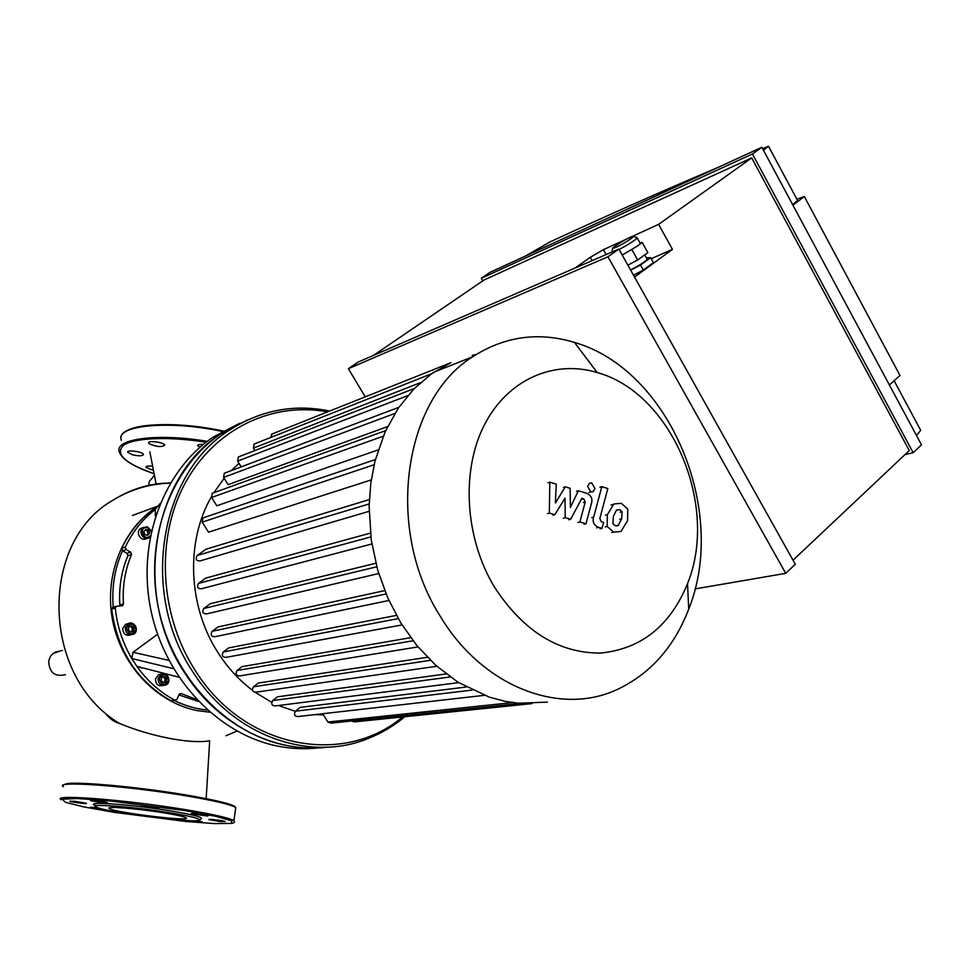 <?xml version="1.0" encoding="UTF-8"?>
<svg xmlns="http://www.w3.org/2000/svg" width="970" height="970" viewBox="0 0 970 970"><rect width="100%" height="100%" fill="white"/><g stroke="black" fill="none" stroke-linecap="round" stroke-linejoin="round"><path stroke-width="1.45" d="M60.455 650.931L53.035 653.477L50.404 656.46L48.682 661.006C49.179 672.562 54.781 677.109 65.475 674.671M105.742 713.799C109.998 718.976 114.605 722.201 119.589 723.474C151.32 736.691 189.999 743.941 208.756 740.947M170.502 482.781L163.457 483.509M154.097 475.93L149.356 481.375L148.58 485.412M158.207 807.549L158.668 807.755C160.487 808.774 142.675 806.628 141.656 805.706C139.947 804.773 155.2 806.482 158.207 807.549M102.153 801.341L107.318 802.505C109.064 803.512 91.301 801.329 90.343 800.42L102.153 801.341M74.848 801.305L86.403 803.293C88.052 804.251 70.701 802.093 69.816 801.232L74.848 801.305M104.008 809.429L90.465 807.307L97.533 807.634M196.619 820.668L202.184 821.832L189.101 820.644M219.705 821.444L208.987 819.614C207.253 818.668 224.276 820.681 225.21 821.529L219.705 821.444M207.337 816.025L191.429 813.806C189.611 812.799 207.131 814.873 208.126 815.782L207.337 816.025M96.333 805.779C80.91 800.917 130.174 804.178 170.684 810.908C193.078 814.667 203.276 817.286 201.275 818.753L199.723 819.941M169.665 812.714C191.333 816.34 201.214 818.85 199.311 820.256C194.691 823.227 116.182 813.721 99.013 808.119C80.34 802.942 128.792 805.949 169.665 812.714M163.881 812.848C176.479 814.909 183.839 816.558 185.985 817.783C193.745 822.172 113.805 812.496 109.283 808.495C104.493 805.937 137.764 808.543 163.881 812.848M152.836 470.171L145.864 467.322C145.852 466.218 147.913 465.83 152.047 466.158M132.429 454.784L127.725 452.335C126.464 449.498 142.99 451.68 143.487 454.421C142.748 456.094 139.062 456.215 132.429 454.784M149.137 443.726L148.64 443.084C147.294 440.101 164.197 442.259 164.754 445.145C161.578 447.364 156.376 446.891 149.137 443.726M199.917 447.328L197.771 445.715L198.547 444.648L203.615 444.224M141.753 667.918L136.891 666.378L131.799 658.533L173.521 668.669M178.892 677.181L136.891 666.378C147.258 680.916 159.892 692.204 174.794 700.219L170.987 700.789L175.327 700.401M113.296 607.135L111.695 609.075L115.284 608.117C117.164 626.196 122.669 643.001 131.799 658.533L133.011 652.289L157.552 634.271M155.54 515.943L155.176 509.65L160.147 503.454M125.275 547.177L121.674 548.389L122.475 550.814L126.088 549.626L125.275 547.177C132.587 531.742 142.626 519.12 155.43 509.335M126.088 549.626L130.683 552.148L127.058 553.324L122.475 550.814C114.739 568.359 111.659 587.141 113.223 607.147M119.613 606.02L119.843 604.977C118.728 587.565 121.42 571.136 127.894 555.713L131.508 554.537L130.683 552.148M131.508 554.537C125.021 570.02 122.329 586.51 123.445 604.007L119.843 604.977M115.284 608.117L116.145 606.371L122.584 605.692L123.445 604.007M147.21 538.289L146.603 538.495C140.88 542.266 134.866 531.669 140.856 528.347L143.136 527.644M130.78 634.889L130.744 634.901C125.724 636.114 123.069 633.956 122.766 628.402L125.627 624.292L128.101 623.686M163.033 685.487C158.219 686.481 155.709 684.311 155.479 678.976L158.571 674.671L161.202 674.198L158.11 678.515C158.34 683.874 160.862 686.057 165.688 685.038C172.187 682.31 167.47 670.888 161.202 674.198C169.083 671.616 171.508 683.219 165.688 685.038M166.088 681.595L163.372 682.637L161.141 680.588L161.626 677.484L164.342 676.442L166.561 678.491L166.088 681.595L164.573 681.849L165.046 678.757L163.069 676.939M133.399 630.973L130.647 631.979L128.379 629.882L128.877 626.79L131.641 625.795L133.896 627.881L133.399 630.973L131.932 631.312L132.429 628.233L130.307 626.268M163.118 682.407L164.573 681.849M166.561 678.491L165.046 678.757M130.501 631.846L131.932 631.312M133.896 627.881L132.429 628.233M144.857 534.652L143.851 531.693L145.706 529.438L148.543 530.154L149.55 533.112L147.707 535.355L144.857 534.652M146.822 535.137L148.07 533.609L147.076 530.663L145.1 530.178M149.55 533.112L148.07 533.609M148.543 530.154L147.076 530.663M179.474 693.865L181.22 693.598L179.062 694.471L177.001 699.37L174.794 700.219M181.22 693.598L196.607 699.54M198.486 701.504L178.88 694.896M121.674 548.389C130.174 530.566 142.166 516.622 157.673 506.534M127.894 555.713L127.058 553.324M170.987 700.789C137.025 681.195 117.261 650.627 111.695 609.075M207.35 710.052C196.001 708.949 185.003 705.772 174.37 700.534M318.742 747.87C305.72 749.373 292.54 748.888 279.239 746.403C219.632 735.466 165.373 679.618 150.993 610.627C136.455 541.672 163.724 469.868 213.606 436.839L239.432 423.417M287.641 745.675C301.039 748.185 314.292 748.682 327.411 747.167C275.577 753.763 217.898 725.208 184.785 672.974C131.92 594.683 152.338 476.318 221.402 433.554C171.278 466.788 143.875 539.162 158.559 608.723C173.072 678.297 227.708 734.642 287.641 745.675M213.606 436.839L247.423 420.034L221.402 433.554L229.344 430.219C159.917 473.239 139.438 592.597 192.69 671.592C233.285 736.327 310.218 762.796 368.685 738.279C381.828 733.029 393.893 725.839 404.854 716.709M157.989 506.134C123.287 527.644 103.838 574.774 112.556 620.133C121.177 665.505 156.873 702.862 197.468 710.634L209.787 712.198M211.327 496.931C185.488 541.466 187.974 606.565 218.092 652.81C227.659 667.712 239.129 680.237 252.527 690.361M255.292 692.386L271.685 702.328M278.475 705.517L295.316 711.313M315.044 714.599L323.422 714.902M239.056 463.393L231.078 470.692M224.155 478.295L213.812 492.724M398.246 618.617L223.318 651.949L228.629 647.911L396.415 615.404M386.048 593.955L212.163 631.3L217.947 626.96L384.69 590.609M376.76 566.795L203.761 608.505L210.187 603.764L375.826 563.267M370.831 536.956L198.486 583.406L205.834 578.071L370.382 533.124M369.182 503.927L197.104 555.543L205.919 549.25L369.34 499.586M371.255 479.907L208.526 532.19L202.233 522.175L202.985 517.907L204.064 517.543M378.179 449.898L216.807 505.782L211.606 497.477L212.321 493.257L213.315 492.893M387.563 426.582L228.12 484.661L223.609 477.422L224.288 473.251L225.234 472.899M484.224 695.344L298.057 716.539C294.54 716.369 293.68 714.587 295.474 711.18L300.179 707.372L466.182 687.027M458.664 682.637L275.395 705.905C271.806 705.772 270.921 703.977 272.74 700.534L277.371 696.836L446.103 673.932M436.791 666.257L256.201 692.156C252.539 692.059 251.63 690.264 253.473 686.772L258.214 683.05L427.37 657.272M417.997 646.905L239.869 675.872C236.146 675.811 235.225 674.017 237.08 670.476L242.051 666.632L410.722 637.666M241.203 466.861L237.638 461.114L238.305 456.991L239.19 456.652M254.904 450.529L253.425 448.128L254.067 444.054L254.916 443.714M254.067 444.054L431.589 373.765L413.972 388.837L398.391 407.958L385.163 431.674L374.978 461.114L370.795 483.254L369.121 506.267L371.231 539.902L377.742 570.312L387.77 597.969L400.889 623.067L416.918 645.608L435.87 665.444L457.986 682.213L489.183 697.103L505.176 701.346L518.526 703.226L547.444 702.122M351.504 721.001L354.353 721.91L531.996 703.614M322.683 713.738L327.908 722.032L330.964 723.135L520.672 703.383M272.279 433.929L270.484 437.543M450.965 362.61L431.541 373.789M476.173 354.486L472.232 355.347M223.318 651.949C221.439 655.526 222.397 657.32 226.18 657.345L402.041 624.922M203.761 608.505C201.869 612.143 202.863 613.937 206.743 613.877L378.7 573.537M212.163 631.3C210.272 634.901 211.254 636.696 215.085 636.684L388.885 600.466M198.486 583.406C196.595 587.056 197.613 588.838 201.53 588.754L371.849 543.976M197.104 555.543C195.225 559.217 196.255 560.987 200.196 560.866L369.109 511.335M329.667 411.037C294.092 403.714 260.651 410.104 229.344 430.219M327.496 411.911C273.067 401.471 215.049 428.303 185.319 482.854C155.6 537.295 159.177 614.483 195.103 670.282C243.846 748.913 343.877 766.797 402.538 716.939M439.98 615.792C482.332 687.172 560.466 716.406 617.356 689.428C650.373 673.798 674.162 647.026 688.724 609.111C728.421 510.511 669.543 369.631 574.47 342.422C538.399 331.546 504.461 336.335 472.62 356.802C403.544 399.482 384.581 528.844 439.98 615.792M494.263 586.801C523.133 631.094 558.526 653.186 600.442 653.089C641.194 649.039 670.234 625.868 687.536 583.613C719.267 505.855 671.907 393.008 597.241 372.565C554.003 359.409 507.589 379.331 484.309 425.054C460.992 470.668 464.8 537.732 494.263 586.801M646.384 257.875L650.652 257.644L640.515 265.016L630.682 270.181M630.536 269.927C638.454 265.974 644.031 262.47 647.245 259.426L646.82 258.675M650.652 257.644L653.44 262.664L643.328 270.048L633.495 275.201M643.328 270.048L640.515 265.016M640.164 242.73L642.237 242.561L637.132 246.21L640.333 243.555L640.164 242.73M622.206 255.037L637.132 246.21L622.219 255.074M627.857 265.149L637.654 259.984L632.003 249.872M637.654 259.984L647.839 252.624L642.237 242.561M632.537 236.316L658.606 224.349L672.452 249.363L651.234 258.699M575.089 268.011L590.269 257.292L603.413 249.702L626.147 239.263M672.452 249.363L634.538 277.08M793.023 560.223L909.278 450.565L751.714 157.916L658.606 224.349M751.714 157.916L484.151 279.942L373.571 355.359M792.635 204.646L797.522 200.402L768.507 146.252L763.463 150.277M796.879 199.214L804.336 196.558L792.914 205.167M889.393 384.969L899.99 375.463L804.336 196.558M916.504 435.494L920.7 430.34L894.122 380.725M525.425 256.056L549.832 242.027C602.964 217.389 659.406 192.351 719.17 166.913M762.614 148.689L768.507 146.252M752.441 153.975L481.278 278.305L490.068 272.327L761.85 147.27L752.441 153.975L913.17 452.699L921.5 444.818L761.85 147.27M358.257 361.992L618.848 249.047L607.96 256.783L348.375 368.709L358.257 361.992M695.029 588.923L785.724 573.343L795.303 564.285L618.848 249.047M482.769 280.888L481.278 278.305M905.01 454.59L913.17 452.699M365.253 396.851L348.375 368.709M785.724 573.343L607.96 256.783M564.989 498.216L554.816 514.694L549.335 513.106L549.82 482.163L556.259 484.103L555.374 502.981L565.316 486.831L570.142 488.286L570.384 507.395L578.387 490.771L586.486 493.184C591.154 495.318 592.815 498.713 591.433 503.382L586.001 523.751L579.878 521.981L585.237 502.036L583.758 498.847L581.854 498.277L570.663 519.289L565.243 517.713L564.989 498.216M552.924 515.155L554.816 514.694M547.456 513.579L549.335 513.106M547.941 482.684L549.82 482.163M563.424 487.34L565.316 486.831M576.495 491.269L578.387 490.771M584.086 524.2L586.001 523.751M577.974 522.43L579.878 521.981M568.759 519.75L570.663 519.289M563.352 518.174L565.243 517.713M619.612 509.614L622.073 511.687L621.661 518.877L618.169 525.534L615.356 525.764L612.931 523.715L613.355 516.428L616.532 510.038L619.612 509.614L617.684 510.074M607.365 514.658L613.877 503.988L621.261 503.321L627.748 508.983L627.59 520.635L620.982 531.463L613.695 532.118L607.171 526.48L607.365 514.658L605.45 515.118M605.256 526.916L607.171 526.48M593.64 517.18L601.824 486.685L607.826 488.516L599.824 518.526L601.279 521.702L603.595 522.381L602.006 528.371L598.563 527.377C593.895 525.267 592.258 521.872 593.64 517.18L591.736 517.64M599.909 487.183L601.824 486.685M600.078 528.82L602.006 528.371M594.986 488.553L593.179 491.693L590.875 491.923L587.638 486.322L589.433 483.205L591.749 482.963L594.986 488.553M164.391 483.145C146.215 484.418 129.143 490.068 113.187 500.071L113.187 500.071C39.236 541.442 40.558 676.514 119.589 723.474M184.773 810.556L215.583 816.279L231.866 820.85L231.127 823.409L214.479 823.591L185.694 821.457L114.096 812.327L83.82 806.919L65.16 802.214L62.395 799.183L77.042 798.54L106.846 800.565L184.773 810.556M61.243 799.753C50.222 793.921 126.027 799.741 185.294 809.635C213.085 814.266 229.284 817.94 233.903 820.644L234.485 821.869M63.426 786.706C52.501 780.426 128.222 785.894 187.331 796.043C215.049 800.796 231.2 804.639 235.771 807.561L235.504 809.392M66.372 783.821C76.824 781.262 140.068 787.106 187.077 795.157C218.42 800.577 234.643 804.712 235.746 807.537M224.021 431.856C170.514 419.78 114.521 425.103 121.347 440.283C114.957 424.145 171.326 419.295 224.737 431.395C183.948 422.229 137.716 422.496 125.991 431.504M207.265 441.35C157.552 432.85 113.66 438.889 119.371 452.117C122.256 459.671 133.654 466.8 153.551 473.53C124.524 463.139 114.581 453.669 123.736 445.109C134.466 437.737 169.544 436.33 206.101 442.247M168.889 660.4L133.011 652.289M155.018 515.131L156.352 513.482M159.322 678.624C163.312 672.998 166.343 673.616 168.38 680.455C164.403 686.093 161.372 685.475 159.322 678.624M126.524 627.881C130.611 622.328 133.678 622.982 135.739 629.882C131.677 635.447 128.598 634.792 126.524 627.881M125.324 627.796C125.615 633.361 128.282 635.532 133.314 634.307C139.753 631.252 134.357 620.048 128.173 623.661L125.324 627.796M150.435 535.488C144.094 543.067 137.691 526.092 147.476 527.631L151.211 531.815M151.417 530.893L147.246 526.892L143.427 527.45C137.425 530.784 143.451 541.405 149.186 537.635L150.168 536.871L149.186 537.635M394.826 413.45L223.609 477.422M407.8 395.59L237.638 461.114M383.199 436.209L211.606 497.477M374.105 464.751L202.233 522.175M420.422 382.653L253.425 448.128M512.548 702.571L327.908 722.032M430.437 660.34L253.473 686.772M413.075 640.782L237.08 670.476M450.213 676.975L272.74 700.534M472.099 690.094L295.474 711.18M616.374 247.144C607.123 251.181 621.37 241.093 630.512 237.116C639.933 232.945 625.614 243.143 616.374 247.144M619.09 249.484C627.808 244.949 633.859 241.118 637.241 238.014L636.672 237.274M640.333 243.555L637.241 238.014L633.943 236.474C634.392 235.625 631.494 236.704 625.262 239.735C609.196 249.52 613.646 247.665 612.312 249.023L612.216 251.921M603.413 249.702L606.129 254.552M590.269 257.292L592.149 260.615M583.334 502.521L585.237 502.036M581.854 499.32L583.758 498.847M620.145 512.148L622.073 511.687M619.733 519.326L621.661 518.877M616.556 525.776L618.484 525.34M611.051 505.018L612.979 504.558M611.755 532.542L613.695 532.118M596.647 527.813L598.563 527.377M588.972 492.42L590.875 491.923M55.011 652.192L62.541 650.446M206.161 798.662L209.678 740.753M153.478 476.282L154.109 476.027M156.121 484.042L149.841 451.85M225.949 735.757L237.007 731.125M170.308 483.121C150.059 483.678 131.023 489.329 113.187 500.071M62.977 785.494C64.541 783.445 71.828 782.778 84.839 783.469L111.453 785.336C131.544 787.191 162.087 791.047 187.198 795.194C217.159 800.347 233.358 804.469 235.771 807.561L233.903 820.644C235.019 822.075 234.291 822.96 231.745 823.312M109.283 808.495L109.392 807.816M197.868 445.109L197.771 445.715M158.571 674.671L161.202 674.198M133.314 634.307C138.637 632.561 136.879 621.139 128.173 623.661L125.627 624.292M151.453 530.76L147.404 526.928L140.856 528.347M122.584 605.692L121.844 605.886M116.145 606.371L112.556 607.341M132.344 515.506L158.098 506M224.288 473.251L398.815 407.339M238.305 456.991L414.251 388.546M212.321 493.257L385.636 430.656M202.985 517.907L375.378 459.562M450.092 363.01L271.454 434.257M433.917 372.153L472.62 356.802M597.241 372.565L574.47 342.422M687.536 583.613L688.724 609.111M647.245 259.426L644.711 254.892M616.386 525.946L618.169 525.534"/></g></svg>
